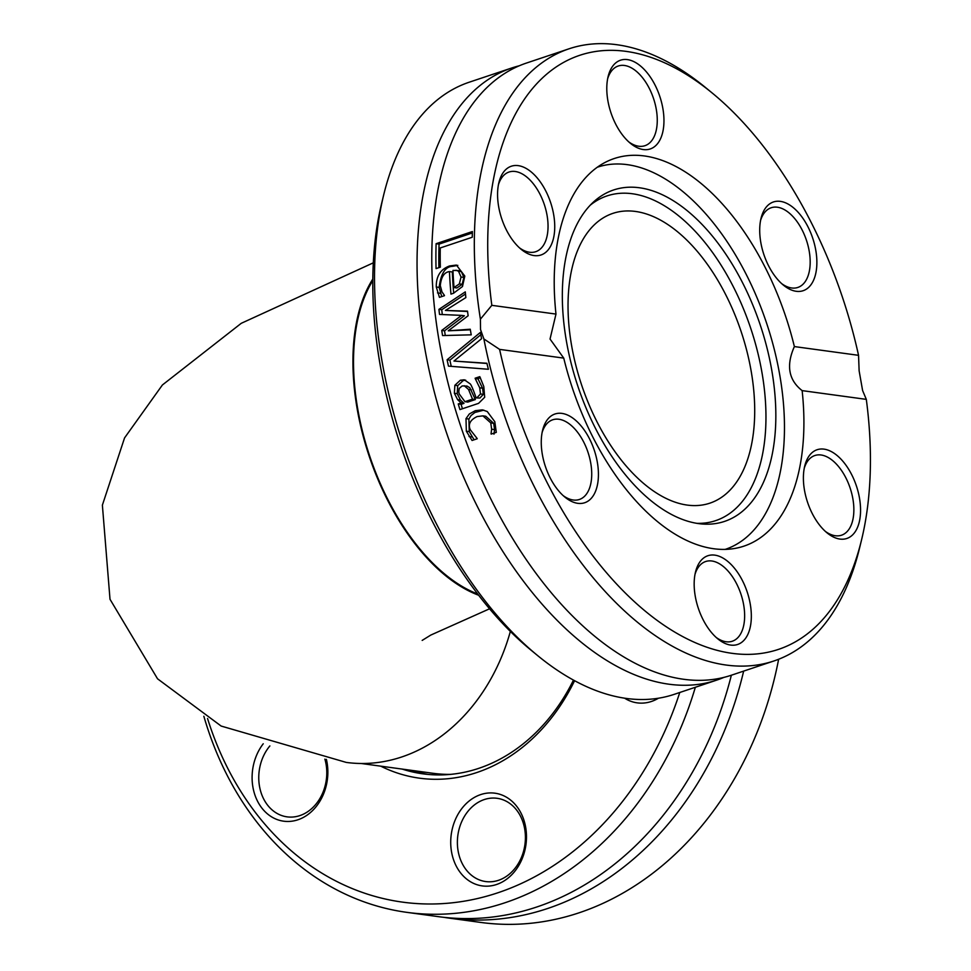 <?xml version="1.0" encoding="UTF-8"?>
<svg xmlns="http://www.w3.org/2000/svg" width="971" height="971" viewBox="0 0 971 971"><rect width="100%" height="100%" fill="white"/><g stroke="black" fill="none" stroke-linecap="round" stroke-linejoin="round"><path stroke-width="1.46" d="M573.473 680.088A183.349 147.713 97.8 0 1 422.943 773.838A183.349 147.713 97.8 0 1 402.128 769.068M380.729 766.155A188.131 151.561 -82.2 0 0 574.577 680.695M679.773 692.481A313.22 252.351 97.8 0 1 441.489 903.685A313.22 252.351 97.8 0 1 207.551 718.504M451.551 851.943A46.79 37.699 -82.2 0 0 513.987 872.286A46.79 37.699 -82.2 0 0 500.247 794.412A46.79 37.699 -82.2 0 0 451.551 851.943M263.238 743.774A46.79 37.699 -82.2 0 0 259.051 803.939A46.79 37.699 -82.2 0 0 306.375 815.628A46.79 37.699 -82.2 0 0 326.39 759.358M624.596 698.185A46.79 37.699 -82.2 0 0 631.866 701.632A46.79 37.699 -82.2 0 0 658.459 698.222M427.944 774.409A183.349 147.713 97.8 0 1 412.105 770.428M203.849 716.258A322.773 260.034 -82.2 0 0 406.91 912.364A322.773 260.034 -82.2 0 0 695.345 687.274M731.357 675.221A322.773 260.034 97.8 0 1 536.732 907.011A322.773 260.034 97.8 0 1 438.443 916.66L406.91 912.364M778.633 659.26A322.773 260.034 97.8 0 1 480.9 922.45L449.379 918.153A322.773 260.034 97.8 0 1 443.917 917.34M743.652 671.107A322.773 260.034 97.8 0 1 547.656 908.492A322.773 260.034 97.8 0 1 449.379 918.153M324.884 759.104A42.02 33.851 97.8 0 1 287.1 816.854A42.02 33.851 97.8 0 1 260.131 789.326A42.02 33.851 97.8 0 1 269.877 745.934M458.13 851.057A42.02 33.851 97.8 0 1 497.067 798.296A42.02 33.851 97.8 0 1 524.935 844.503A42.02 33.851 97.8 0 1 485.718 881.559A42.02 33.851 97.8 0 1 458.13 851.057M450.617 774.373A181.443 146.172 97.8 0 1 433.175 773.304L361.285 763.509M383.581 195.353L381.591 203.594A313.22 172.425 71.5 0 0 531.088 650.206L537.631 655.583A322.773 177.681 -108.5 0 1 382.246 362.45A322.773 177.681 -108.5 0 1 383.581 195.353A322.773 177.681 -108.5 0 1 469.26 82.195L511.79 67.97A322.773 177.681 71.5 0 0 424.776 348.225A322.773 177.681 71.5 0 0 668.934 684.203A322.773 177.681 71.5 0 0 716.695 680.125A322.773 177.681 71.5 0 0 723.965 677.37M716.695 680.125L674.165 694.362A322.773 177.681 -108.5 0 1 537.631 655.583M519.254 65.785A322.773 177.681 71.5 0 0 511.79 67.97M483.886 338.952L480.536 329.557L480.402 319.18L491.824 305.331A313.22 172.425 -108.5 0 1 712.131 92.949A313.22 172.425 -108.5 0 1 858.546 355.325L859.129 370.813L862.612 390.573L866.314 399.372A313.22 172.425 -108.5 0 1 861.629 539.573A313.22 172.425 -108.5 0 1 683.827 637.17A313.22 172.425 -108.5 0 1 499.592 349.378L483.886 338.952A322.773 177.681 71.5 0 0 773.96 660.96A322.773 177.681 71.5 0 0 859.626 547.814L861.629 539.573M470.862 332.798A322.773 177.681 71.5 0 0 471.226 334.837L442.558 335.565A322.773 177.681 -108.5 0 1 441.744 330.443L461.565 315.381L439.523 314.422A322.773 177.681 -108.5 0 1 438.928 309.361L465.291 291.87A322.773 177.681 71.5 0 0 465.862 297.599L445.434 310.453L467.5 311.157A322.773 177.681 71.5 0 0 468.143 315.745L448.262 330.808L470.255 329.23A322.773 177.681 71.5 0 0 470.862 332.798M712.131 92.949L705.577 87.572A322.773 177.681 71.5 0 0 569.055 48.793L526.525 63.03A322.773 177.681 71.5 0 0 433.673 299.59A322.773 177.681 71.5 0 0 439.523 343.285A322.773 177.681 71.5 0 0 514.885 542.194A322.773 177.681 71.5 0 0 683.669 679.275A322.773 177.681 71.5 0 0 731.43 675.197L773.96 660.96M569.055 48.793A322.773 177.681 71.5 0 0 480.402 319.18M486.908 363.263A322.773 177.681 71.5 0 0 488.389 369.271L448.468 366.128A322.773 177.681 -108.5 0 1 447.097 359.768L480.402 332.41A322.773 177.681 71.5 0 0 481.58 338.709L453.955 361.054L486.908 363.263M477.04 397.637L480.487 393.971L479.723 387.805L475.207 378.544A322.773 177.681 -108.5 0 1 475.122 378.217L479.795 376.651L483.789 386.482L484.687 397.273L478.557 403.366L459.951 409.592A322.773 177.681 -108.5 0 1 458.239 403.924L461.128 402.965L457.608 399.639L454.379 393.279L454.865 385.281L460.339 380.231L464.272 379.782L469.903 383.666C470.911 384.091 472.986 388.849 476.154 397.94L479.892 398.025L483.34 394.36L482.563 388.182L478.035 378.933A318.003 175.047 -108.5 0 1 477.95 378.605L480.366 377.792M436.052 268.603A322.773 177.681 -108.5 0 1 436.113 243.697L472.392 231.547A322.773 177.681 71.5 0 0 472.258 237.24L440.264 247.957A322.773 177.681 71.5 0 0 440.349 267.159L436.052 268.603M436.282 287.003C436.064 276.286 440.494 269.27 449.585 265.945L456.419 265.059L464.818 276.092L462.475 286.53L453.469 293.278L450.969 294.116A322.773 177.681 -108.5 0 1 449.464 271.589C444.245 272.232 441.186 276.905 440.288 285.595L441.975 291.87L444.415 295.366A322.773 177.681 71.5 0 0 444.451 295.682L439.45 297.357L436.282 287.003L439.135 287.392C440.858 273.628 445.301 266.6 452.462 266.333L457.814 265.35M491.642 429.206L490.756 422.907L482.903 415.867L477.149 416.559C470.17 419.909 467.888 424.315 470.292 429.752L477.089 438.431A322.773 177.681 71.5 0 0 477.21 438.758L472.064 440.482L466.335 431.209L465.995 418.647L469.357 413.937L475.256 410.697L482.344 409.859L487.248 411.522L494.797 421.681L496.302 432.374L491.156 434.098A322.773 177.681 -108.5 0 1 491.035 433.77L491.642 429.206L494.579 429.607L493.681 423.307L485.803 416.256L482.903 415.867M491.824 305.331L555.982 314.082L550.035 339.037L563.75 358.117L499.592 349.378M474.103 439.802L469.26 431.61L468.884 419.035L471.069 415.503L474.892 412.493L483.813 410.138M493.984 434.171L494.579 429.607M469.005 436.537L471.955 436.938M491.035 433.77L491.812 433.879M453.688 293.206A318.003 175.047 -108.5 0 1 452.328 271.977L449.464 271.589M441.732 296.592L439.135 287.392M459.344 283.896L461.031 277.026L458.518 271.249L461.383 271.649L458.858 270.581L452.959 270.411A322.773 177.681 71.5 0 0 454.015 287.586L459.344 283.896L462.184 284.285L463.883 277.415L461.383 271.649M454.015 287.586L456.856 287.974L462.184 284.285M458.518 271.249L455.994 270.193M448.262 330.808L470.352 329.812M445.434 310.453L467.549 311.46M442.303 314.543A318.003 175.047 -108.5 0 1 441.744 309.749L465.497 293.995M445.288 335.493A318.003 175.047 -108.5 0 1 444.548 330.82L464.369 315.757L461.565 315.381M438.928 309.361L441.744 309.749M441.744 330.443L444.548 330.82M438.916 267.644A318.003 175.047 -108.5 0 1 439.074 244.097L472.355 232.955M436.113 243.697L439.074 244.097M462.439 408.767A318.003 175.047 -108.5 0 1 461.104 404.324L463.992 403.353L460.46 400.028L457.22 393.668L457.705 385.657L463.167 380.608L465.643 380.11M476.154 397.94L479.892 398.025M475.365 399.542L469.818 387.732L467.051 386.082L462.172 385.936L459.198 388.436L458.773 391.883L459.174 393.886L464.951 401.691L467.816 402.079L475.365 399.542L472.513 399.154L468.52 389.456L464.211 385.705M464.951 401.691L472.513 399.154M475.207 378.544L478.035 378.933M475.122 378.217L477.95 378.605M454.865 385.281L457.705 385.657M457.608 399.639L460.46 400.028M461.128 402.965L463.992 403.353M458.239 403.924L461.104 404.324M453.955 361.054L486.944 363.457M451.236 366.346A318.003 175.047 -108.5 0 1 449.901 360.156L480.827 334.728M447.097 359.768L449.901 360.156M866.314 399.372L802.143 390.621C788.586 380.062 785.988 365.387 794.375 346.574L858.546 355.325M794.375 346.574A204.359 112.49 71.5 0 0 614.194 158.552A204.359 112.49 71.5 0 0 555.982 314.082M533.018 173.53A46.79 25.756 71.5 0 0 498.888 182.633A46.79 25.756 71.5 0 0 521.209 249.353A46.79 25.756 71.5 0 0 554.125 235.031A46.79 25.756 71.5 0 0 533.018 173.53M808.892 287.149A46.79 25.756 71.5 0 0 802.871 218.269A46.79 25.756 71.5 0 0 761.021 218.366A46.79 25.756 71.5 0 0 783.354 285.086A46.79 25.756 71.5 0 0 808.892 287.149M662.841 108.327A46.79 25.756 71.5 0 0 635.714 62.617A46.79 25.756 71.5 0 0 608.101 76.612A46.79 25.756 71.5 0 0 630.434 143.332A46.79 25.756 71.5 0 0 662.841 108.327M563.75 358.117A204.359 112.49 71.5 0 0 743.932 546.139A204.359 112.49 71.5 0 0 802.143 390.621M549.246 417.554A46.79 25.756 71.5 0 0 542.571 430.396A46.79 25.756 71.5 0 0 564.904 497.116A46.79 25.756 71.5 0 0 597.019 460.557A46.79 25.756 71.5 0 0 549.246 417.554M825.107 531.161A46.79 25.756 71.5 0 0 827.037 532.848A46.79 25.756 71.5 0 0 859.893 518.878A46.79 25.756 71.5 0 0 839.345 457.511A46.79 25.756 71.5 0 0 804.704 466.129A46.79 25.756 71.5 0 0 825.107 531.161M695.285 596.364A46.79 25.756 71.5 0 0 717.812 638.857A46.79 25.756 71.5 0 0 750.668 624.887A46.79 25.756 71.5 0 0 730.131 563.52A46.79 25.756 71.5 0 0 695.479 572.137A46.79 25.756 71.5 0 0 695.285 596.364M542.109 432.556A42.02 23.134 -108.5 0 1 547.559 422.98A42.02 23.134 -108.5 0 1 552.73 419.788A42.02 23.134 -108.5 0 1 586.096 447.218A42.02 23.134 -108.5 0 1 584.554 496.278A42.02 23.134 -108.5 0 1 579.396 499.47A42.02 23.134 -108.5 0 1 563.229 495.659M498.414 184.793A42.02 23.134 -108.5 0 1 509.035 172.025A42.02 23.134 -108.5 0 1 528.54 178.579A42.02 23.134 -108.5 0 1 547.753 220.405A42.02 23.134 -108.5 0 1 535.713 251.707A42.02 23.134 -108.5 0 1 519.546 247.896M607.64 78.785A42.02 23.134 -108.5 0 1 618.26 66.004A42.02 23.134 -108.5 0 1 656.262 109.213A42.02 23.134 -108.5 0 1 644.938 145.699A42.02 23.134 -108.5 0 1 628.759 141.887M760.548 220.526A42.02 23.134 -108.5 0 1 766.01 210.95A42.02 23.134 -108.5 0 1 771.168 207.758A42.02 23.134 -108.5 0 1 804.546 235.188A42.02 23.134 -108.5 0 1 803.005 284.248A42.02 23.134 -108.5 0 1 797.846 287.44A42.02 23.134 -108.5 0 1 781.679 283.641M804.243 468.289A42.02 23.134 -108.5 0 1 814.863 455.52A42.02 23.134 -108.5 0 1 834.356 462.075A42.02 23.134 -108.5 0 1 853.57 503.9A42.02 23.134 -108.5 0 1 841.529 535.203A42.02 23.134 -108.5 0 1 825.362 531.404M695.018 574.31A42.02 23.134 -108.5 0 1 705.638 561.529A42.02 23.134 -108.5 0 1 743.64 604.739A42.02 23.134 -108.5 0 1 732.304 641.224A42.02 23.134 -108.5 0 1 716.137 637.413M725.337 549.343L725.216 549.38A201.495 110.925 71.5 0 0 725.337 549.343A201.495 110.925 71.5 0 0 774.093 348.638A201.495 110.925 71.5 0 0 627.242 164.645A201.495 110.925 71.5 0 0 597.42 167.194A201.495 110.925 71.5 0 0 597.311 167.23L597.42 167.194M698.695 523.612A174.756 96.202 71.5 0 0 701.038 523.891A174.756 96.202 71.5 0 0 771.314 367.742A174.756 96.202 71.5 0 0 639.476 187.767A174.756 96.202 71.5 0 0 593.342 202.138A174.756 96.202 71.5 0 0 577.235 384.322A174.756 96.202 71.5 0 0 698.695 523.612M696.814 523.333A171.212 94.248 71.5 0 0 760.876 366.65A171.212 94.248 71.5 0 0 632.364 193.751A171.212 94.248 71.5 0 0 590.307 205.136M635.483 211.447A152.787 84.113 71.5 0 0 612.871 213.377A152.787 84.113 71.5 0 0 575.9 365.569A152.787 84.113 71.5 0 0 687.262 505.09A152.787 84.113 71.5 0 0 709.874 503.16A152.787 84.113 71.5 0 0 746.845 350.968A152.787 84.113 71.5 0 0 635.483 211.447M372.803 280.595A181.443 99.879 71.5 0 0 369.648 455.921A181.443 99.879 71.5 0 0 477.708 594.009M372.815 279.053A182.39 100.401 71.5 0 0 369.15 456.079A182.39 100.401 71.5 0 0 478.642 595.235M373.301 262.838L241.257 323.307L162.4 384.977L124.555 437.909L102.38 505.151L110.014 599.289L157.533 678.79L221.145 726.053L346.283 762.417A182.39 146.949 -82.2 0 0 510.358 631.429M490.756 422.907L493.681 423.307M466.335 431.209L469.26 431.61M475.256 410.697L478.145 411.085M465.995 418.647L468.884 419.035M449.585 265.945L452.462 266.333M437.496 292.902L440.336 293.291M461.031 277.026L463.883 277.415M468.52 389.456L471.36 389.844M480.487 393.971L483.34 394.36M479.723 387.805L482.563 388.182M460.339 380.231L463.167 380.608M454.379 393.279L457.22 393.668M489.566 608.793L430.821 635.058L422.179 640.399"/></g></svg>
